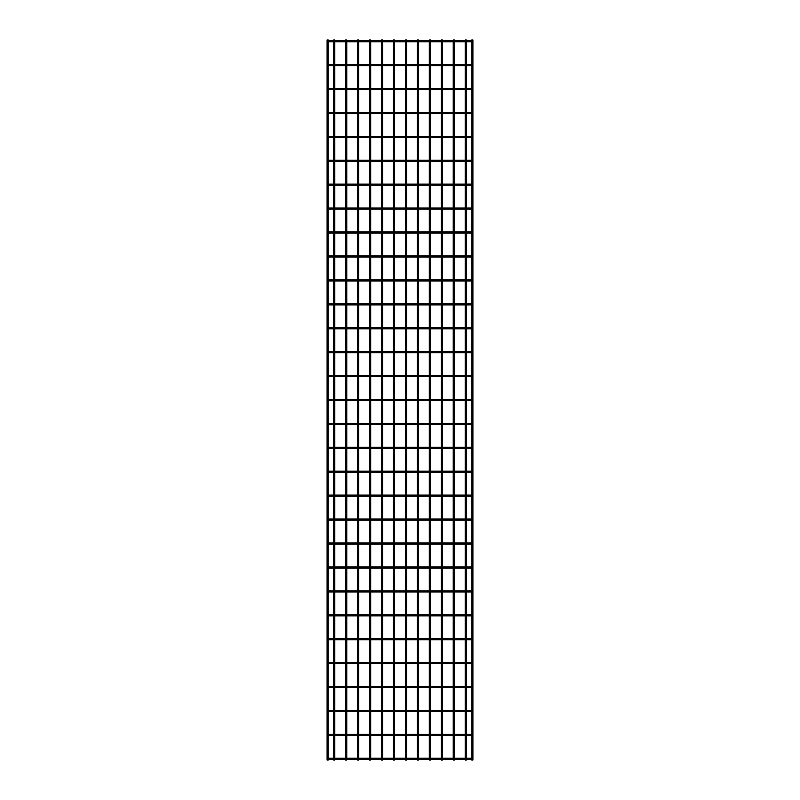 <?xml version="1.0" encoding="UTF-8"?>
<svg xmlns="http://www.w3.org/2000/svg" width="800" height="800" viewBox="0 0 800 800"><rect width="100%" height="100%" fill="white"/><g stroke="black" fill="none" stroke-linecap="round" stroke-linejoin="round"><path stroke-width="1.2" d="M328.23 758.25L471.77 758.25M471.77 759.4L328.23 759.4M328.23 40L327.09 40L327.09 760L328.23 760L328.23 40M334.79 40.6L334.79 40L333.64 40L333.64 40.6M334.79 41.75L334.79 64.52M334.79 65.67L334.79 88.44M334.79 89.59L334.79 112.36M334.79 113.51L334.79 136.29M334.79 137.43L334.79 160.21M334.79 161.36L334.79 184.13M334.79 185.28L334.79 208.05M334.79 209.2L334.79 231.97M334.79 233.12L334.79 255.89M334.79 257.04L334.79 279.82M334.79 280.96L334.79 303.74M334.79 304.89L334.79 327.66M334.79 328.81L334.79 351.58M334.79 352.73L334.79 375.5M334.79 376.65L334.79 399.43M334.79 400.57L334.79 423.35M334.79 424.5L334.79 447.27M334.79 448.42L334.79 471.19M334.79 472.34L334.79 495.11M334.79 496.26L334.79 519.04M334.79 520.18L334.79 542.96M334.79 544.11L334.79 566.88M334.79 568.03L334.79 590.8M334.79 591.95L334.79 614.72M334.79 615.87L334.79 638.64M334.79 639.79L334.79 662.57M334.79 663.71L334.79 686.49M334.79 687.64L334.79 710.41M334.79 711.56L334.79 734.33M334.79 735.48L334.79 758.25M334.79 759.4L334.79 760L333.64 760L333.64 759.4M471.77 40L472.91 40L472.91 760L471.77 760L471.77 40M327.66 735.48A0.57 0.57 0 0 0 328.23 734.91A0.57 0.57 0 0 0 327.66 734.33M472.34 734.33A0.57 0.57 0 0 0 471.77 734.91A0.57 0.57 0 0 0 472.34 735.48M328.23 734.33L471.77 734.33M471.77 735.48L328.23 735.48M327.66 711.56A0.57 0.57 0 0 0 328.23 710.98A0.57 0.57 0 0 0 327.66 710.41M472.34 710.41A0.57 0.57 0 0 0 471.77 710.98A0.57 0.57 0 0 0 472.34 711.56M328.23 710.41L471.77 710.41M471.77 711.56L328.23 711.56M327.66 687.64A0.57 0.57 0 0 0 328.23 687.06A0.57 0.57 0 0 0 327.66 686.49M472.34 686.49A0.57 0.57 0 0 0 471.77 687.06A0.57 0.57 0 0 0 472.34 687.64M328.23 686.49L471.77 686.49M471.77 687.64L328.23 687.64M327.66 663.71A0.57 0.57 0 0 0 328.23 663.14A0.57 0.57 0 0 0 327.66 662.57M472.34 662.57A0.57 0.57 0 0 0 471.77 663.14A0.57 0.57 0 0 0 472.34 663.71M328.23 662.57L471.77 662.57M471.77 663.71L328.23 663.71M327.66 639.79A0.57 0.57 0 0 0 328.23 639.22A0.57 0.57 0 0 0 327.66 638.64M472.34 638.64A0.57 0.57 0 0 0 471.77 639.22A0.57 0.57 0 0 0 472.34 639.79M328.23 638.64L471.77 638.64M471.77 639.79L328.23 639.79M327.66 615.87A0.57 0.57 0 0 0 328.23 615.3A0.57 0.57 0 0 0 327.66 614.72M472.34 614.72A0.57 0.57 0 0 0 471.77 615.3A0.57 0.57 0 0 0 472.34 615.87M328.23 614.72L471.77 614.72M471.77 615.87L328.23 615.87M327.66 591.95A0.57 0.57 0 0 0 328.23 591.37A0.57 0.57 0 0 0 327.66 590.8M472.34 590.8A0.57 0.57 0 0 0 471.77 591.37A0.57 0.57 0 0 0 472.34 591.95M328.23 590.8L471.77 590.8M471.77 591.95L328.23 591.95M327.66 568.03A0.57 0.57 0 0 0 328.23 567.45A0.57 0.57 0 0 0 327.66 566.88M472.34 566.88A0.57 0.57 0 0 0 471.77 567.45A0.57 0.57 0 0 0 472.34 568.03M328.23 566.88L471.77 566.88M471.77 568.03L328.23 568.03M327.66 544.11A0.57 0.57 0 0 0 328.23 543.53A0.57 0.57 0 0 0 327.66 542.96M472.34 542.96A0.57 0.57 0 0 0 471.77 543.53A0.57 0.57 0 0 0 472.34 544.11M328.23 542.96L471.77 542.96M471.77 544.11L328.23 544.11M327.66 520.18A0.57 0.57 0 0 0 328.23 519.61A0.57 0.57 0 0 0 327.66 519.04M472.34 519.04A0.57 0.57 0 0 0 471.77 519.61A0.57 0.57 0 0 0 472.34 520.18M328.23 519.04L471.77 519.04M471.77 520.18L328.23 520.18M327.66 496.26A0.57 0.57 0 0 0 328.23 495.69A0.57 0.57 0 0 0 327.66 495.11M472.34 495.11A0.57 0.57 0 0 0 471.77 495.69A0.57 0.57 0 0 0 472.34 496.26M328.23 495.11L471.77 495.11M471.77 496.26L328.23 496.26M327.66 472.34A0.57 0.57 0 0 0 328.23 471.77A0.57 0.57 0 0 0 327.66 471.19M472.34 471.19A0.57 0.57 0 0 0 471.77 471.77A0.57 0.57 0 0 0 472.34 472.34M328.23 471.19L471.77 471.19M471.77 472.34L328.23 472.34M327.66 448.42A0.57 0.57 0 0 0 328.23 447.84A0.57 0.57 0 0 0 327.66 447.27M472.34 447.27A0.57 0.57 0 0 0 471.77 447.84A0.57 0.57 0 0 0 472.34 448.42M328.23 447.27L471.77 447.27M471.77 448.42L328.23 448.42M327.66 424.5A0.57 0.57 0 0 0 328.23 423.92A0.57 0.57 0 0 0 327.66 423.35M472.34 423.35A0.57 0.57 0 0 0 471.77 423.92A0.57 0.57 0 0 0 472.34 424.5M328.23 423.35L471.77 423.35M471.77 424.5L328.23 424.5M327.66 400.57A0.57 0.57 0 0 0 328.23 400A0.57 0.57 0 0 0 327.66 399.43M472.34 399.43A0.57 0.57 0 0 0 471.77 400A0.57 0.57 0 0 0 472.34 400.57M328.23 399.43L471.77 399.43M471.77 400.57L328.23 400.57M327.66 376.65A0.57 0.57 0 0 0 328.23 376.08A0.57 0.57 0 0 0 327.66 375.5M472.34 375.5A0.57 0.57 0 0 0 471.77 376.08A0.57 0.57 0 0 0 472.34 376.65M328.23 375.5L471.77 375.5M471.77 376.65L328.23 376.65M327.66 352.73A0.57 0.57 0 0 0 328.23 352.16A0.57 0.57 0 0 0 327.66 351.58M472.34 351.58A0.57 0.57 0 0 0 471.77 352.16A0.57 0.57 0 0 0 472.34 352.73M328.23 351.58L471.77 351.58M471.77 352.73L328.23 352.73M327.66 328.81A0.57 0.57 0 0 0 328.23 328.23A0.57 0.57 0 0 0 327.66 327.66M472.34 327.66A0.57 0.57 0 0 0 471.77 328.23A0.57 0.57 0 0 0 472.34 328.81M328.23 327.66L471.77 327.66M471.77 328.81L328.23 328.81M327.66 304.89A0.57 0.57 0 0 0 328.23 304.31A0.57 0.57 0 0 0 327.66 303.74M472.34 303.74A0.57 0.57 0 0 0 471.77 304.31A0.57 0.57 0 0 0 472.34 304.89M328.23 303.74L471.77 303.74M471.77 304.89L328.23 304.89M327.66 280.96A0.57 0.57 0 0 0 328.23 280.39A0.57 0.57 0 0 0 327.66 279.82M472.34 279.82A0.57 0.57 0 0 0 471.77 280.39A0.57 0.57 0 0 0 472.34 280.96M328.23 279.82L471.77 279.82M471.77 280.96L328.23 280.96M327.66 257.04A0.57 0.57 0 0 0 328.23 256.47A0.57 0.57 0 0 0 327.66 255.89M472.34 255.89A0.57 0.57 0 0 0 471.77 256.47A0.57 0.57 0 0 0 472.34 257.04M328.23 255.89L471.77 255.89M471.77 257.04L328.23 257.04M327.66 233.12A0.57 0.57 0 0 0 328.23 232.55A0.57 0.57 0 0 0 327.66 231.97M472.34 231.97A0.57 0.57 0 0 0 471.77 232.55A0.57 0.57 0 0 0 472.34 233.12M328.23 231.97L471.77 231.97M471.77 233.12L328.23 233.12M327.66 209.2A0.57 0.57 0 0 0 328.23 208.63A0.57 0.57 0 0 0 327.66 208.05M472.34 208.05A0.57 0.57 0 0 0 471.77 208.63A0.57 0.57 0 0 0 472.34 209.2M328.23 208.05L471.77 208.05M471.77 209.2L328.23 209.2M327.66 185.28A0.57 0.57 0 0 0 328.23 184.7A0.57 0.57 0 0 0 327.66 184.13M472.34 184.13A0.57 0.57 0 0 0 471.77 184.7A0.57 0.57 0 0 0 472.34 185.28M328.23 184.13L471.77 184.13M471.77 185.28L328.23 185.28M327.66 161.36A0.57 0.57 0 0 0 328.23 160.78A0.57 0.57 0 0 0 327.66 160.21M472.34 160.21A0.57 0.57 0 0 0 471.77 160.78A0.57 0.57 0 0 0 472.34 161.36M328.23 160.21L471.77 160.21M471.77 161.36L328.23 161.36M327.66 137.43A0.57 0.57 0 0 0 328.23 136.86A0.57 0.57 0 0 0 327.66 136.29M472.34 136.29A0.57 0.57 0 0 0 471.77 136.86A0.57 0.57 0 0 0 472.34 137.43M328.23 136.29L471.77 136.29M471.77 137.43L328.23 137.43M327.66 113.51A0.57 0.57 0 0 0 328.23 112.94A0.57 0.57 0 0 0 327.66 112.36M472.34 112.36A0.57 0.57 0 0 0 471.77 112.94A0.57 0.57 0 0 0 472.34 113.51M328.23 112.36L471.77 112.36M471.77 113.51L328.23 113.51M327.66 89.59A0.57 0.57 0 0 0 328.23 89.02A0.57 0.57 0 0 0 327.66 88.44M472.34 88.44A0.57 0.57 0 0 0 471.77 89.02A0.57 0.57 0 0 0 472.34 89.59M328.23 88.44L471.77 88.44M471.77 89.59L328.23 89.59M327.66 65.67A0.57 0.57 0 0 0 328.23 65.09A0.57 0.57 0 0 0 327.66 64.52M472.34 64.52A0.57 0.57 0 0 0 471.77 65.09A0.57 0.57 0 0 0 472.34 65.67M328.23 64.52L471.77 64.52M471.77 65.67L328.23 65.67M328.23 40.6L471.77 40.6M471.77 41.75L328.23 41.75M346.75 40.6L346.75 40L345.6 40L345.6 40.6M346.75 41.75L346.75 64.52M346.75 65.67L346.75 88.44M346.75 89.59L346.75 112.36M346.75 113.51L346.75 136.29M346.75 137.43L346.75 160.21M346.75 161.36L346.75 184.13M346.75 185.28L346.75 208.05M346.75 209.2L346.75 231.97M346.75 233.12L346.75 255.89M346.75 257.04L346.75 279.82M346.75 280.96L346.75 303.74M346.75 304.89L346.75 327.66M346.75 328.81L346.75 351.58M346.75 352.73L346.75 375.5M346.75 376.65L346.75 399.43M346.75 400.57L346.75 423.35M346.75 424.5L346.75 447.27M346.75 448.42L346.75 471.19M346.75 472.34L346.75 495.11M346.75 496.26L346.75 519.04M346.75 520.18L346.75 542.96M346.75 544.11L346.75 566.88M346.75 568.03L346.75 590.8M346.75 591.95L346.75 614.72M346.75 615.87L346.75 638.64M346.75 639.79L346.75 662.57M346.75 663.71L346.75 686.49M346.75 687.64L346.75 710.41M346.75 711.56L346.75 734.33M346.75 735.48L346.75 758.25M346.75 759.4L346.75 760L345.6 760L345.6 759.4M358.71 40.6L358.71 40L357.56 40L357.56 40.6M358.71 41.75L358.71 64.52M358.71 65.67L358.71 88.44M358.71 89.59L358.71 112.36M358.71 113.51L358.71 136.29M358.71 137.43L358.71 160.21M358.71 161.36L358.71 184.13M358.71 185.28L358.71 208.05M358.71 209.2L358.71 231.97M358.71 233.12L358.71 255.89M358.71 257.04L358.71 279.82M358.71 280.96L358.71 303.74M358.71 304.89L358.71 327.66M358.71 328.81L358.71 351.58M358.71 352.73L358.71 375.5M358.71 376.65L358.71 399.43M358.71 400.57L358.71 423.35M358.71 424.5L358.71 447.27M358.71 448.42L358.71 471.19M358.71 472.34L358.71 495.11M358.71 496.26L358.71 519.04M358.71 520.18L358.71 542.96M358.71 544.11L358.71 566.88M358.71 568.03L358.71 590.8M358.71 591.95L358.71 614.72M358.71 615.87L358.71 638.64M358.71 639.79L358.71 662.57M358.71 663.71L358.71 686.49M358.71 687.64L358.71 710.41M358.71 711.56L358.71 734.33M358.71 735.48L358.71 758.25M358.71 759.4L358.71 760L357.56 760L357.56 759.4M370.67 40.6L370.67 40L369.52 40L369.52 40.6M370.67 41.75L370.67 64.52M370.67 65.67L370.67 88.44M370.67 89.59L370.67 112.36M370.67 113.51L370.67 136.29M370.67 137.43L370.67 160.21M370.67 161.36L370.67 184.13M370.67 185.28L370.67 208.05M370.67 209.2L370.67 231.97M370.67 233.12L370.67 255.89M370.67 257.04L370.67 279.82M370.67 280.96L370.67 303.74M370.67 304.89L370.67 327.66M370.67 328.81L370.67 351.58M370.67 352.73L370.67 375.5M370.67 376.65L370.67 399.43M370.67 400.57L370.67 423.35M370.67 424.5L370.67 447.27M370.67 448.42L370.67 471.19M370.67 472.34L370.67 495.11M370.67 496.26L370.67 519.04M370.67 520.18L370.67 542.96M370.67 544.11L370.67 566.88M370.67 568.03L370.67 590.8M370.67 591.95L370.67 614.72M370.67 615.87L370.67 638.64M370.67 639.79L370.67 662.57M370.67 663.71L370.67 686.49M370.67 687.64L370.67 710.41M370.67 711.56L370.67 734.33M370.67 735.48L370.67 758.25M370.67 759.4L370.67 760L369.52 760L369.52 759.4M382.63 40.6L382.63 40L381.48 40L381.48 40.6M382.63 41.75L382.63 64.52M382.63 65.67L382.63 88.44M382.63 89.59L382.63 112.36M382.63 113.51L382.63 136.29M382.63 137.43L382.63 160.21M382.63 161.36L382.63 184.13M382.63 185.28L382.63 208.05M382.63 209.2L382.63 231.97M382.63 233.12L382.63 255.89M382.63 257.04L382.63 279.82M382.63 280.96L382.63 303.74M382.63 304.89L382.63 327.66M382.63 328.81L382.63 351.58M382.63 352.73L382.63 375.5M382.63 376.65L382.63 399.43M382.63 400.57L382.63 423.35M382.63 424.5L382.63 447.27M382.63 448.42L382.63 471.19M382.63 472.34L382.63 495.11M382.63 496.26L382.63 519.04M382.63 520.18L382.63 542.96M382.63 544.11L382.63 566.88M382.63 568.03L382.63 590.8M382.63 591.95L382.63 614.72M382.63 615.87L382.63 638.64M382.63 639.79L382.63 662.57M382.63 663.71L382.63 686.49M382.63 687.64L382.63 710.41M382.63 711.56L382.63 734.33M382.63 735.48L382.63 758.25M382.63 759.4L382.63 760L381.48 760L381.48 759.4M394.59 40.6L394.59 40L393.45 40L393.45 40.6M394.59 41.75L394.59 64.52M394.59 65.67L394.59 88.44M394.59 89.59L394.59 112.36M394.59 113.51L394.59 136.29M394.59 137.43L394.59 160.21M394.59 161.36L394.59 184.13M394.59 185.28L394.59 208.05M394.59 209.2L394.59 231.97M394.59 233.12L394.59 255.89M394.59 257.04L394.59 279.82M394.59 280.96L394.59 303.74M394.59 304.89L394.59 327.66M394.59 328.81L394.59 351.58M394.59 352.73L394.59 375.5M394.59 376.65L394.59 399.43M394.59 400.57L394.59 423.35M394.59 424.5L394.59 447.27M394.59 448.42L394.59 471.19M394.59 472.34L394.59 495.11M394.59 496.26L394.59 519.04M394.59 520.18L394.59 542.96M394.59 544.11L394.59 566.88M394.59 568.03L394.59 590.8M394.59 591.95L394.59 614.72M394.59 615.87L394.59 638.64M394.59 639.79L394.59 662.57M394.59 663.71L394.59 686.49M394.59 687.64L394.59 710.41M394.59 711.56L394.59 734.33M394.59 735.48L394.59 758.25M394.59 759.4L394.59 760L393.45 760L393.45 759.4M406.55 40.6L406.55 40L405.41 40L405.41 40.6M406.55 41.75L406.55 64.52M406.55 65.67L406.55 88.44M406.55 89.59L406.55 112.36M406.55 113.51L406.55 136.29M406.55 137.43L406.55 160.21M406.55 161.36L406.55 184.13M406.55 185.28L406.55 208.05M406.55 209.2L406.55 231.97M406.55 233.12L406.55 255.89M406.55 257.04L406.55 279.82M406.55 280.96L406.55 303.74M406.55 304.89L406.55 327.66M406.55 328.81L406.55 351.58M406.55 352.73L406.55 375.5M406.55 376.65L406.55 399.43M406.55 400.57L406.55 423.35M406.55 424.5L406.55 447.27M406.55 448.42L406.55 471.19M406.55 472.34L406.55 495.11M406.55 496.26L406.55 519.04M406.55 520.18L406.55 542.96M406.55 544.11L406.55 566.88M406.55 568.03L406.55 590.8M406.55 591.95L406.55 614.72M406.55 615.87L406.55 638.64M406.55 639.79L406.55 662.57M406.55 663.71L406.55 686.49M406.55 687.64L406.55 710.41M406.55 711.56L406.55 734.33M406.55 735.48L406.55 758.25M406.55 759.4L406.55 760L405.41 760L405.41 759.4M418.52 40.6L418.52 40L417.37 40L417.37 40.6M418.52 41.75L418.52 64.52M418.52 65.67L418.52 88.44M418.52 89.59L418.52 112.36M418.52 113.51L418.52 136.29M418.52 137.43L418.52 160.21M418.52 161.36L418.52 184.13M418.52 185.28L418.52 208.05M418.52 209.2L418.52 231.97M418.52 233.12L418.52 255.89M418.52 257.04L418.52 279.82M418.52 280.96L418.52 303.74M418.52 304.89L418.52 327.66M418.52 328.81L418.52 351.58M418.52 352.73L418.52 375.5M418.52 376.65L418.52 399.43M418.52 400.57L418.52 423.35M418.52 424.5L418.52 447.27M418.52 448.42L418.52 471.19M418.52 472.34L418.52 495.11M418.52 496.26L418.52 519.04M418.52 520.18L418.52 542.96M418.52 544.11L418.52 566.88M418.52 568.03L418.52 590.8M418.52 591.95L418.52 614.72M418.52 615.87L418.52 638.64M418.52 639.79L418.52 662.57M418.52 663.71L418.52 686.49M418.52 687.64L418.52 710.41M418.52 711.56L418.52 734.33M418.52 735.48L418.52 758.25M418.52 759.4L418.52 760L417.37 760L417.37 759.4M430.48 40.6L430.48 40L429.33 40L429.33 40.6M430.48 41.75L430.48 64.52M430.48 65.67L430.48 88.44M430.48 89.59L430.48 112.36M430.48 113.51L430.48 136.29M430.48 137.43L430.48 160.21M430.48 161.36L430.48 184.13M430.48 185.28L430.48 208.05M430.48 209.2L430.48 231.97M430.48 233.12L430.48 255.89M430.48 257.04L430.48 279.82M430.48 280.96L430.48 303.74M430.48 304.89L430.48 327.66M430.48 328.81L430.48 351.58M430.48 352.73L430.48 375.5M430.48 376.65L430.48 399.43M430.48 400.57L430.48 423.35M430.48 424.5L430.48 447.27M430.48 448.42L430.48 471.19M430.48 472.34L430.48 495.11M430.48 496.26L430.48 519.04M430.48 520.18L430.48 542.96M430.48 544.11L430.48 566.88M430.48 568.03L430.48 590.8M430.48 591.95L430.48 614.72M430.48 615.87L430.48 638.64M430.48 639.79L430.48 662.57M430.48 663.71L430.48 686.49M430.48 687.64L430.48 710.41M430.48 711.56L430.48 734.33M430.48 735.48L430.48 758.25M430.48 759.4L430.48 760L429.33 760L429.33 759.4M442.44 40.6L442.44 40L441.29 40L441.29 40.6M442.44 41.75L442.44 64.52M442.44 65.67L442.44 88.44M442.44 89.59L442.44 112.36M442.44 113.51L442.44 136.29M442.44 137.43L442.44 160.21M442.44 161.36L442.44 184.13M442.44 185.28L442.44 208.05M442.44 209.2L442.44 231.97M442.44 233.12L442.44 255.89M442.44 257.04L442.44 279.82M442.44 280.96L442.44 303.74M442.44 304.89L442.44 327.66M442.44 328.81L442.44 351.58M442.44 352.73L442.44 375.5M442.44 376.65L442.44 399.43M442.44 400.57L442.44 423.35M442.44 424.5L442.44 447.27M442.44 448.42L442.44 471.19M442.44 472.34L442.44 495.11M442.44 496.26L442.44 519.04M442.44 520.18L442.44 542.96M442.44 544.11L442.44 566.88M442.44 568.03L442.44 590.8M442.44 591.95L442.44 614.72M442.44 615.87L442.44 638.64M442.44 639.79L442.44 662.57M442.44 663.71L442.44 686.49M442.44 687.64L442.44 710.41M442.44 711.56L442.44 734.33M442.44 735.48L442.44 758.25M442.44 759.4L442.44 760L441.29 760L441.29 759.4M454.4 40.6L454.4 40L453.25 40L453.25 40.6M454.4 41.75L454.4 64.52M454.4 65.67L454.4 88.44M454.4 89.59L454.4 112.36M454.4 113.51L454.4 136.29M454.4 137.43L454.4 160.21M454.4 161.36L454.4 184.13M454.4 185.28L454.4 208.05M454.4 209.2L454.4 231.97M454.4 233.12L454.4 255.89M454.4 257.04L454.4 279.82M454.4 280.96L454.4 303.74M454.4 304.89L454.4 327.66M454.4 328.81L454.4 351.58M454.4 352.73L454.4 375.5M454.4 376.65L454.4 399.43M454.4 400.57L454.4 423.35M454.4 424.5L454.4 447.27M454.4 448.42L454.4 471.19M454.4 472.34L454.4 495.11M454.4 496.26L454.4 519.04M454.4 520.18L454.4 542.96M454.4 544.11L454.4 566.88M454.4 568.03L454.4 590.8M454.4 591.95L454.4 614.72M454.4 615.87L454.4 638.64M454.4 639.79L454.4 662.57M454.4 663.71L454.4 686.49M454.4 687.64L454.4 710.41M454.4 711.56L454.4 734.33M454.4 735.48L454.4 758.25M454.4 759.4L454.4 760L453.25 760L453.25 759.4M466.36 40.6L466.36 40L465.21 40L465.21 40.6M466.36 41.75L466.36 64.52M466.36 65.67L466.36 88.44M466.36 89.59L466.36 112.36M466.36 113.51L466.36 136.29M466.36 137.43L466.36 160.21M466.36 161.36L466.36 184.13M466.36 185.28L466.36 208.05M466.36 209.2L466.36 231.97M466.36 233.12L466.36 255.89M466.36 257.04L466.36 279.82M466.36 280.96L466.36 303.74M466.36 304.89L466.36 327.66M466.36 328.81L466.36 351.58M466.36 352.73L466.36 375.5M466.36 376.65L466.36 399.43M466.36 400.57L466.36 423.35M466.36 424.5L466.36 447.27M466.36 448.42L466.36 471.19M466.36 472.34L466.36 495.11M466.36 496.26L466.36 519.04M466.36 520.18L466.36 542.96M466.36 544.11L466.36 566.88M466.36 568.03L466.36 590.8M466.36 591.95L466.36 614.72M466.36 615.87L466.36 638.64M466.36 639.79L466.36 662.57M466.36 663.71L466.36 686.49M466.36 687.64L466.36 710.41M466.36 711.56L466.36 734.33M466.36 735.48L466.36 758.25M466.36 759.4L466.36 760L465.21 760L465.21 759.4M329.67 758.25L329.67 759.4M470.33 758.25L470.33 759.4M329.67 734.33L329.67 735.48M470.33 734.33L470.33 735.48M329.67 710.41L329.67 711.56M470.33 710.41L470.33 711.56M329.67 686.49L329.67 687.64M470.33 686.49L470.33 687.64M329.67 662.57L329.67 663.71M470.33 662.57L470.33 663.71M329.67 638.64L329.67 639.79M470.33 638.64L470.33 639.79M329.67 614.72L329.67 615.87M470.33 614.72L470.33 615.87M329.67 590.8L329.67 591.95M470.33 590.8L470.33 591.95M329.67 566.88L329.67 568.03M470.33 566.88L470.33 568.03M329.67 542.96L329.67 544.11M470.33 542.96L470.33 544.11M329.67 519.04L329.67 520.18M470.33 519.04L470.33 520.18M329.67 495.11L329.67 496.26M470.33 495.11L470.33 496.26M329.67 471.19L329.67 472.34M470.33 471.19L470.33 472.34M329.67 447.27L329.67 448.42M470.33 447.27L470.33 448.42M329.67 423.35L329.67 424.5M470.33 423.35L470.33 424.5M329.67 399.43L329.67 400.57M470.33 399.43L470.33 400.57M329.67 375.5L329.67 376.65M470.33 375.5L470.33 376.65M329.67 351.58L329.67 352.73M470.33 351.58L470.33 352.73M329.67 327.66L329.67 328.81M470.33 327.66L470.33 328.81M329.67 303.74L329.67 304.89M470.33 303.74L470.33 304.89M329.67 279.82L329.67 280.96M470.33 279.82L470.33 280.96M329.67 255.89L329.67 257.04M470.33 255.89L470.33 257.04M329.67 231.97L329.67 233.12M470.33 231.97L470.33 233.12M329.67 208.05L329.67 209.2M470.33 208.05L470.33 209.2M329.67 184.13L329.67 185.28M470.33 184.13L470.33 185.28M329.67 160.21L329.67 161.36M470.33 160.21L470.33 161.36M329.67 136.29L329.67 137.43M470.33 136.29L470.33 137.43M329.67 112.36L329.67 113.51M470.33 112.36L470.33 113.51M329.67 88.44L329.67 89.59M470.33 88.44L470.33 89.59M329.67 64.52L329.67 65.67M470.33 64.52L470.33 65.67M329.67 40.6L329.67 41.75M470.33 40.6L470.33 41.75M333.64 41.75L333.64 64.52M333.64 65.67L333.64 88.44M333.64 89.59L333.64 112.36M333.64 113.51L333.64 136.29M333.64 137.43L333.64 160.21M333.64 161.36L333.64 184.13M333.64 185.28L333.64 208.05M333.64 209.2L333.64 231.97M333.64 233.12L333.64 255.89M333.64 257.04L333.64 279.82M333.64 280.96L333.64 303.74M333.64 304.89L333.64 327.66M333.64 328.81L333.64 351.58M333.64 352.73L333.64 375.5M333.64 376.65L333.64 399.43M333.64 400.57L333.64 423.35M333.64 424.5L333.64 447.27M333.64 448.42L333.64 471.19M333.64 472.34L333.64 495.11M333.64 496.26L333.64 519.04M333.64 520.18L333.64 542.96M333.64 544.11L333.64 566.88M333.64 568.03L333.64 590.8M333.64 591.95L333.64 614.72M333.64 615.87L333.64 638.64M333.64 639.79L333.64 662.57M333.64 663.71L333.64 686.49M333.64 687.64L333.64 710.41M333.64 711.56L333.64 734.33M333.64 735.48L333.64 758.25M345.6 41.75L345.6 64.52M345.6 65.67L345.6 88.44M345.6 89.59L345.6 112.36M345.6 113.51L345.6 136.29M345.6 137.43L345.6 160.21M345.6 161.36L345.6 184.13M345.6 185.28L345.6 208.05M345.6 209.2L345.6 231.97M345.6 233.12L345.6 255.89M345.6 257.04L345.6 279.82M345.6 280.96L345.6 303.74M345.6 304.89L345.6 327.66M345.6 328.81L345.6 351.58M345.6 352.73L345.6 375.5M345.6 376.65L345.6 399.43M345.6 400.57L345.6 423.35M345.6 424.5L345.6 447.27M345.6 448.42L345.6 471.19M345.6 472.34L345.6 495.11M345.6 496.26L345.6 519.04M345.6 520.18L345.6 542.96M345.6 544.11L345.6 566.88M345.6 568.03L345.6 590.8M345.6 591.95L345.6 614.72M345.6 615.87L345.6 638.64M345.6 639.79L345.6 662.57M345.6 663.71L345.6 686.49M345.6 687.64L345.6 710.41M345.6 711.56L345.6 734.33M345.6 735.48L345.6 758.25M357.56 41.75L357.56 64.52M357.56 65.67L357.56 88.44M357.56 89.59L357.56 112.36M357.56 113.51L357.56 136.29M357.56 137.43L357.56 160.21M357.56 161.36L357.56 184.13M357.56 185.28L357.56 208.05M357.56 209.2L357.56 231.97M357.56 233.12L357.56 255.89M357.56 257.04L357.56 279.82M357.56 280.96L357.56 303.74M357.56 304.89L357.56 327.66M357.56 328.81L357.56 351.58M357.56 352.73L357.56 375.5M357.56 376.65L357.56 399.43M357.56 400.57L357.56 423.35M357.56 424.5L357.56 447.27M357.56 448.42L357.56 471.19M357.56 472.34L357.56 495.11M357.56 496.26L357.56 519.04M357.56 520.18L357.56 542.96M357.56 544.11L357.56 566.88M357.56 568.03L357.56 590.8M357.56 591.95L357.56 614.72M357.56 615.87L357.56 638.64M357.56 639.79L357.56 662.57M357.56 663.71L357.56 686.49M357.56 687.64L357.56 710.41M357.56 711.56L357.56 734.33M357.56 735.48L357.56 758.25M369.52 41.75L369.52 64.52M369.52 65.67L369.52 88.44M369.52 89.59L369.52 112.36M369.52 113.51L369.52 136.29M369.52 137.43L369.52 160.21M369.52 161.36L369.52 184.13M369.52 185.28L369.52 208.05M369.52 209.2L369.52 231.97M369.52 233.12L369.52 255.89M369.52 257.04L369.52 279.82M369.52 280.96L369.52 303.74M369.52 304.89L369.52 327.66M369.52 328.81L369.52 351.58M369.52 352.73L369.52 375.5M369.52 376.65L369.52 399.43M369.52 400.57L369.52 423.35M369.52 424.5L369.52 447.27M369.52 448.42L369.52 471.19M369.52 472.34L369.52 495.11M369.52 496.26L369.52 519.04M369.52 520.18L369.52 542.96M369.52 544.11L369.52 566.88M369.52 568.03L369.52 590.8M369.52 591.95L369.52 614.72M369.52 615.87L369.52 638.64M369.52 639.79L369.52 662.57M369.52 663.71L369.52 686.49M369.52 687.64L369.52 710.41M369.52 711.56L369.52 734.33M369.52 735.48L369.52 758.25M381.48 41.75L381.48 64.52M381.48 65.67L381.48 88.44M381.48 89.59L381.48 112.36M381.48 113.51L381.48 136.29M381.48 137.43L381.48 160.21M381.48 161.36L381.48 184.13M381.48 185.28L381.48 208.05M381.48 209.2L381.48 231.97M381.48 233.12L381.48 255.89M381.48 257.04L381.48 279.82M381.48 280.96L381.48 303.74M381.48 304.89L381.48 327.66M381.48 328.81L381.48 351.58M381.48 352.73L381.48 375.5M381.48 376.65L381.48 399.43M381.48 400.57L381.48 423.35M381.48 424.5L381.48 447.27M381.48 448.42L381.48 471.19M381.48 472.34L381.48 495.11M381.48 496.26L381.48 519.04M381.48 520.18L381.48 542.96M381.48 544.11L381.48 566.88M381.48 568.03L381.48 590.8M381.48 591.95L381.48 614.72M381.48 615.87L381.48 638.64M381.48 639.79L381.48 662.57M381.48 663.71L381.48 686.49M381.48 687.64L381.48 710.41M381.48 711.56L381.48 734.33M381.48 735.48L381.48 758.25M393.45 41.75L393.45 64.52M393.45 65.67L393.45 88.44M393.45 89.59L393.45 112.36M393.45 113.51L393.45 136.29M393.45 137.43L393.45 160.21M393.45 161.36L393.45 184.13M393.45 185.28L393.45 208.05M393.45 209.2L393.45 231.97M393.45 233.12L393.45 255.89M393.45 257.04L393.45 279.82M393.45 280.96L393.45 303.74M393.45 304.89L393.45 327.66M393.45 328.81L393.45 351.58M393.45 352.73L393.45 375.5M393.45 376.65L393.45 399.43M393.45 400.57L393.45 423.35M393.45 424.5L393.45 447.27M393.45 448.42L393.45 471.19M393.45 472.34L393.45 495.11M393.45 496.26L393.45 519.04M393.45 520.18L393.45 542.96M393.45 544.11L393.45 566.88M393.45 568.03L393.45 590.8M393.45 591.95L393.45 614.72M393.45 615.87L393.45 638.64M393.45 639.79L393.45 662.57M393.45 663.71L393.45 686.49M393.45 687.64L393.45 710.41M393.45 711.56L393.45 734.33M393.45 735.48L393.45 758.25M405.41 41.75L405.41 64.52M405.41 65.67L405.41 88.44M405.41 89.59L405.41 112.36M405.41 113.51L405.41 136.29M405.41 137.43L405.41 160.21M405.41 161.36L405.41 184.13M405.41 185.28L405.41 208.05M405.41 209.2L405.41 231.97M405.41 233.12L405.41 255.89M405.41 257.04L405.41 279.82M405.41 280.96L405.41 303.74M405.41 304.89L405.41 327.66M405.41 328.81L405.41 351.58M405.41 352.73L405.41 375.5M405.41 376.65L405.41 399.43M405.41 400.57L405.41 423.35M405.41 424.5L405.41 447.27M405.41 448.42L405.41 471.19M405.41 472.34L405.41 495.11M405.41 496.26L405.41 519.04M405.41 520.18L405.41 542.96M405.41 544.11L405.41 566.88M405.41 568.03L405.41 590.8M405.41 591.95L405.41 614.72M405.41 615.87L405.41 638.64M405.41 639.79L405.41 662.57M405.41 663.71L405.41 686.49M405.41 687.64L405.41 710.41M405.41 711.56L405.41 734.33M405.41 735.48L405.41 758.25M417.37 41.75L417.37 64.52M417.37 65.67L417.37 88.44M417.37 89.59L417.37 112.36M417.37 113.51L417.37 136.29M417.37 137.43L417.37 160.21M417.37 161.36L417.37 184.13M417.37 185.28L417.37 208.05M417.37 209.2L417.37 231.97M417.37 233.12L417.37 255.89M417.37 257.04L417.37 279.82M417.37 280.96L417.37 303.74M417.37 304.89L417.37 327.66M417.37 328.81L417.37 351.58M417.37 352.73L417.37 375.5M417.37 376.65L417.37 399.43M417.37 400.57L417.37 423.35M417.37 424.5L417.37 447.27M417.37 448.42L417.37 471.19M417.37 472.34L417.37 495.11M417.37 496.26L417.37 519.04M417.37 520.18L417.37 542.96M417.37 544.11L417.37 566.88M417.37 568.03L417.37 590.8M417.37 591.95L417.37 614.72M417.37 615.87L417.37 638.64M417.37 639.79L417.37 662.57M417.37 663.71L417.37 686.49M417.37 687.64L417.37 710.41M417.37 711.56L417.37 734.33M417.37 735.48L417.37 758.25M429.33 41.75L429.33 64.52M429.33 65.67L429.33 88.44M429.33 89.59L429.33 112.36M429.33 113.51L429.33 136.29M429.33 137.43L429.33 160.21M429.33 161.36L429.33 184.13M429.33 185.28L429.33 208.05M429.33 209.2L429.33 231.97M429.33 233.12L429.33 255.89M429.33 257.04L429.33 279.82M429.33 280.96L429.33 303.74M429.33 304.89L429.33 327.66M429.33 328.81L429.33 351.58M429.33 352.73L429.33 375.5M429.33 376.65L429.33 399.43M429.33 400.57L429.33 423.35M429.33 424.5L429.33 447.27M429.33 448.42L429.33 471.19M429.33 472.34L429.33 495.11M429.33 496.26L429.33 519.04M429.33 520.18L429.33 542.96M429.33 544.11L429.33 566.88M429.33 568.03L429.33 590.8M429.33 591.95L429.33 614.72M429.33 615.87L429.33 638.64M429.33 639.79L429.33 662.57M429.33 663.71L429.33 686.49M429.33 687.64L429.33 710.41M429.33 711.56L429.33 734.33M429.33 735.48L429.33 758.25M441.29 41.75L441.29 64.52M441.29 65.67L441.29 88.44M441.29 89.59L441.29 112.36M441.29 113.51L441.29 136.29M441.29 137.43L441.29 160.21M441.29 161.36L441.29 184.13M441.29 185.28L441.29 208.05M441.29 209.2L441.29 231.97M441.29 233.12L441.29 255.89M441.29 257.04L441.29 279.82M441.29 280.96L441.29 303.74M441.29 304.89L441.29 327.66M441.29 328.81L441.29 351.58M441.29 352.73L441.29 375.5M441.29 376.65L441.29 399.43M441.29 400.57L441.29 423.35M441.29 424.5L441.29 447.27M441.29 448.42L441.29 471.19M441.29 472.34L441.29 495.11M441.29 496.26L441.29 519.04M441.29 520.18L441.29 542.96M441.29 544.11L441.29 566.88M441.29 568.03L441.29 590.8M441.29 591.95L441.29 614.72M441.29 615.87L441.29 638.64M441.29 639.79L441.29 662.57M441.29 663.71L441.29 686.49M441.29 687.64L441.29 710.41M441.29 711.56L441.29 734.33M441.29 735.48L441.29 758.25M453.25 41.75L453.25 64.52M453.25 65.67L453.25 88.44M453.25 89.59L453.25 112.36M453.25 113.51L453.25 136.29M453.25 137.43L453.25 160.21M453.25 161.36L453.25 184.13M453.25 185.28L453.25 208.05M453.25 209.2L453.25 231.97M453.25 233.12L453.25 255.89M453.25 257.04L453.25 279.82M453.25 280.96L453.25 303.74M453.25 304.89L453.25 327.66M453.25 328.81L453.25 351.58M453.25 352.73L453.25 375.5M453.25 376.65L453.25 399.43M453.25 400.57L453.25 423.35M453.25 424.5L453.25 447.27M453.25 448.42L453.25 471.19M453.25 472.34L453.25 495.11M453.25 496.26L453.25 519.04M453.25 520.18L453.25 542.96M453.25 544.11L453.25 566.88M453.25 568.03L453.25 590.8M453.25 591.95L453.25 614.72M453.25 615.87L453.25 638.64M453.25 639.79L453.25 662.57M453.25 663.71L453.25 686.49M453.25 687.64L453.25 710.41M453.25 711.56L453.25 734.33M453.25 735.48L453.25 758.25M465.21 41.75L465.21 64.52M465.21 65.67L465.21 88.44M465.21 89.59L465.21 112.36M465.21 113.51L465.21 136.29M465.21 137.43L465.21 160.21M465.21 161.36L465.21 184.13M465.21 185.28L465.21 208.05M465.21 209.2L465.21 231.97M465.21 233.12L465.21 255.89M465.21 257.04L465.21 279.82M465.21 280.96L465.21 303.74M465.21 304.89L465.21 327.66M465.21 328.81L465.21 351.58M465.21 352.73L465.21 375.5M465.21 376.65L465.21 399.43M465.21 400.57L465.21 423.35M465.21 424.5L465.21 447.27M465.21 448.42L465.21 471.19M465.21 472.34L465.21 495.11M465.21 496.26L465.21 519.04M465.21 520.18L465.21 542.96M465.21 544.11L465.21 566.88M465.21 568.03L465.21 590.8M465.21 591.95L465.21 614.72M465.21 615.87L465.21 638.64M465.21 639.79L465.21 662.57M465.21 663.71L465.21 686.49M465.21 687.64L465.21 710.41M465.21 711.56L465.21 734.33M465.21 735.48L465.21 758.25"/></g></svg>
